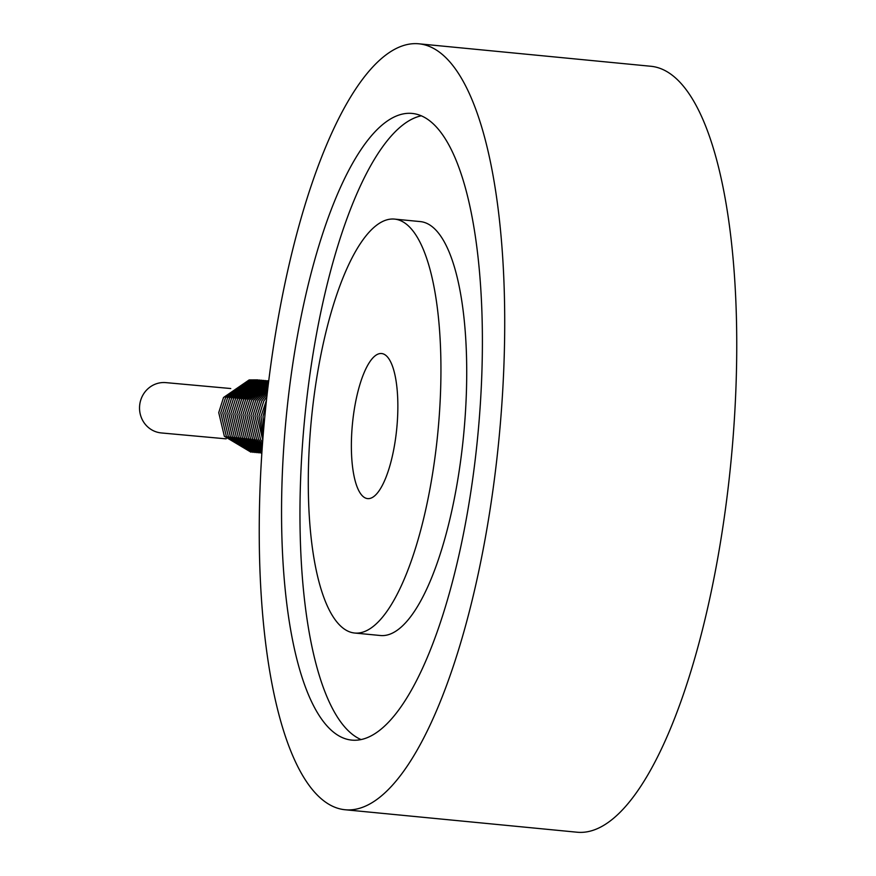 <?xml version="1.0" encoding="UTF-8"?>
<svg xmlns="http://www.w3.org/2000/svg" width="876" height="876" viewBox="0 0 876 876"><rect width="100%" height="100%" fill="white"/><g stroke="black" fill="none" stroke-linecap="round" stroke-linejoin="round"><path stroke-width="1.31" d="M418.859 43.8A384.75 117.614 95.5 0 1 419.056 43.822A384.75 117.614 95.5 0 1 499.046 438.11A384.75 117.614 95.5 0 1 344.892 809.731A384.75 117.614 95.5 0 1 264.88 415.772A384.75 117.614 95.5 0 1 418.859 43.8M650.89 66.269A384.75 117.614 95.5 0 1 651.087 66.291A384.75 117.614 95.5 0 1 731.077 460.579A384.75 117.614 95.5 0 1 576.934 832.2L344.892 809.731M412.147 113.431A314.791 96.229 95.5 0 1 412.311 113.453A314.791 96.229 95.5 0 1 477.759 436.051A314.791 96.229 95.5 0 1 351.637 740.1A314.791 96.229 95.5 0 1 286.167 417.775A314.791 96.229 95.5 0 1 412.147 113.431M360.989 739.541A314.791 96.229 95.5 0 1 304.607 419.286A314.791 96.229 95.5 0 1 421.389 115.785M394.539 219.099A207.919 63.565 95.5 0 1 394.649 219.109A207.919 63.565 95.5 0 1 437.88 432.186A207.919 63.565 95.5 0 1 354.572 633.019A207.919 63.565 95.5 0 1 311.33 420.119A207.919 63.565 95.5 0 1 394.539 219.099M420.327 221.595A207.919 63.565 95.5 0 1 420.436 221.606A207.919 63.565 95.5 0 1 463.656 434.682A207.919 63.565 95.5 0 1 380.359 635.505L354.572 633.019M381.597 353.532A72.872 22.272 95.5 0 1 381.629 353.532A72.872 22.272 95.5 0 1 396.784 428.211A72.872 22.272 95.5 0 1 367.591 498.597A72.872 22.272 95.5 0 1 352.437 423.984A72.872 22.272 95.5 0 1 381.597 353.532M230.738 388.528L165.882 382.626A25.262 24.057 95.2 0 0 139.645 405.533A25.262 24.057 95.2 0 0 161.162 432.919A25.262 24.057 95.2 0 0 161.293 432.941L226.161 438.843M419.056 43.822L651.087 66.291M394.649 219.109L420.436 221.606M257.632 379.866L249.167 379.921L223.522 397.507L218.737 412.607L224.365 436.281L251.04 452.213M259.646 380.053L251.182 380.107L225.537 397.693L220.752 412.782L226.369 436.467L253.054 452.399M261.661 380.239L253.197 380.293L227.541 397.868L222.756 412.968L228.384 436.653L255.069 452.585M263.665 380.425L255.212 380.469L229.556 398.054L224.771 413.154L230.399 436.828L257.073 452.761M265.68 380.6L257.216 380.655L231.571 398.241L226.785 413.341L232.403 437.014L259.088 452.947M267.695 380.786L259.23 380.841L233.574 398.416L228.789 413.516L234.418 437.201L261.103 453.133M268.746 380.863L261.245 381.027L235.589 398.602L230.804 413.702L236.432 437.376L261.825 453.21M268.735 380.929L263.249 381.202L237.604 398.788L232.819 413.888L238.436 437.562L261.836 453.133M268.713 381.104L265.264 381.389L239.608 398.974L234.823 414.063L240.451 437.748L261.847 452.936M268.669 381.41L267.279 381.575L241.623 399.149L236.838 414.249L242.466 437.934L261.869 452.607M268.614 381.848L243.637 399.336L238.852 414.436L244.47 438.11L261.902 452.147M268.549 382.429L245.641 399.522L240.856 414.622L246.484 438.296L261.935 451.545M268.461 383.14L247.656 399.708L242.871 414.797L248.499 438.482L261.99 450.801M268.352 384.016L249.671 399.883L244.886 414.983L250.503 438.668L262.055 449.914M268.231 385.046L251.675 400.069L246.901 415.169L252.518 438.843L262.121 448.851M268.078 386.272L253.69 400.255L248.904 415.355L254.533 439.029L262.209 447.592M267.903 387.707L255.704 400.431L250.919 415.531L256.548 439.215L262.318 446.136M267.706 389.382L257.719 400.617L252.934 415.717L258.551 439.402L262.439 444.428M267.476 391.353L259.723 400.803L254.938 415.903L260.566 439.577L262.592 442.435M267.202 393.696L261.738 400.989L256.953 416.089L262.767 440.059M266.884 396.532L263.753 401.164L258.967 416.264L262.997 437.19M266.49 400.135L260.971 416.45L263.293 433.565M265.943 405.172L262.986 416.637L263.72 428.495"/></g></svg>
